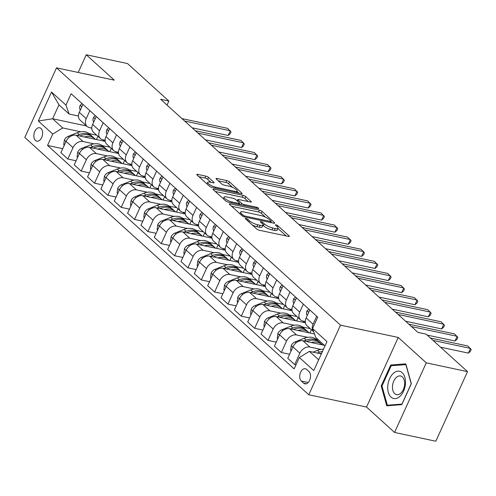 <?xml version="1.0" encoding="UTF-8"?>
<svg xmlns="http://www.w3.org/2000/svg" width="496" height="496" viewBox="0 0 496 496"><rect width="100%" height="100%" fill="white"/><g stroke="black" fill="none" stroke-linecap="round" stroke-linejoin="round"><path stroke-width="0.74" d="M245.904 218.438A1.476 0.391 24.5 0 0 245.297 218.488A1.476 0.391 24.5 0 0 245.501 218.86L256.637 228.947A2.102 0.558 24.5 0 0 259.309 230.243L288.461 236.449A2.102 0.558 24.5 0 0 289.329 236.375A2.102 0.558 24.5 0 0 289.032 235.848L277.903 225.761A1.476 0.391 24.5 0 0 276.036 224.855A1.476 0.391 24.5 0 0 275.429 224.905A1.476 0.391 24.5 0 0 275.633 225.277L277.072 226.585A6.733 1.786 24.5 0 1 278.02 228.272A6.733 1.786 24.5 0 1 275.243 228.513L272.812 227.999A6.733 1.786 24.5 0 1 264.275 223.857L262.837 222.549A1.476 0.391 24.5 0 0 260.97 221.644A1.476 0.391 24.5 0 0 260.363 221.7A1.476 0.391 24.5 0 0 260.567 222.065L262.012 223.374A6.733 1.786 24.5 0 1 262.954 225.06A6.733 1.786 24.5 0 1 260.177 225.308L257.753 224.787A6.733 1.786 24.5 0 1 249.215 220.646L247.771 219.344A1.476 0.391 24.5 0 0 245.904 218.438M35.483 140.492A6.863 4.235 -78 0 0 36.797 141.18A6.863 4.235 -78 0 0 42.061 136.493A6.863 4.235 -78 0 0 40.97 128.452A6.863 4.235 -78 0 0 39.655 127.763A6.863 4.235 -78 0 0 34.391 132.451A6.863 4.235 -78 0 0 35.483 140.492M208.487 177.401A2.102 0.558 24.5 0 0 205.815 176.111L197.637 174.369A2.102 0.558 24.5 0 0 196.769 174.443A2.102 0.558 24.5 0 0 197.067 174.97L209.43 186.174A2.102 0.558 24.5 0 0 212.096 187.469L241.254 193.682A2.102 0.558 24.5 0 0 242.122 193.601A2.102 0.558 24.5 0 0 241.825 193.074L229.462 181.871A2.102 0.558 24.5 0 0 226.796 180.575L216.913 178.473A2.102 0.558 24.5 0 0 216.045 178.548A2.102 0.558 24.5 0 0 216.343 179.075L221.631 183.873A2.102 0.558 24.5 0 0 224.304 185.163L229.202 186.211A5.63 1.494 24.5 0 1 234.738 188.505A5.63 1.494 24.5 0 1 237.125 191.084A5.63 1.494 24.5 0 1 234.806 191.289L215.611 187.203A5.63 1.494 24.5 0 1 210.075 184.903A5.63 1.494 24.5 0 1 207.688 182.323A5.63 1.494 24.5 0 1 210.006 182.119L213.206 182.801A2.102 0.558 24.5 0 0 214.074 182.726A2.102 0.558 24.5 0 0 213.776 182.199L208.487 177.401L207.626 179.285A2.102 0.558 24.5 0 0 204.96 177.99L198.995 176.719M114.278 80.154L86.254 54.765L127.509 63.55L168.882 101.035L160.63 99.274L417.911 332.394L426.163 334.149L467.53 371.634L426.275 362.849L398.251 337.454L340.492 325.153L56.519 67.853L114.278 80.154M230.225 203.893A2.102 0.558 24.5 0 0 229.357 203.974A2.102 0.558 24.5 0 0 229.654 204.501L242.017 215.704A2.102 0.558 24.5 0 0 244.689 216.994L273.842 223.206A2.102 0.558 24.5 0 0 274.71 223.132A2.102 0.558 24.5 0 0 274.418 222.605L262.049 211.401A2.102 0.558 24.5 0 0 259.383 210.106L230.225 203.893L229.865 204.687M225.723 200.936L213.361 189.732A2.102 0.558 24.5 0 1 213.063 189.205A2.102 0.558 24.5 0 1 213.931 189.131L243.09 195.343A2.102 0.558 24.5 0 1 245.756 196.633L251.05 201.432A2.102 0.558 24.5 0 1 251.342 201.959A2.102 0.558 24.5 0 1 250.474 202.033L238.65 199.516A2.102 0.558 24.5 0 0 237.782 199.59A2.102 0.558 24.5 0 0 238.08 200.117L241.589 203.298A2.102 0.558 24.5 0 0 244.255 204.594L256.568 207.216A1.476 0.391 24.5 0 1 258.019 207.818A1.476 0.391 24.5 0 1 258.645 208.494A1.476 0.391 24.5 0 1 258.038 208.549L228.396 202.232A2.102 0.558 24.5 0 1 225.723 200.936M308.952 371.529L306.602 369.396A6.646 4.104 -78 0 0 305.331 368.726A6.646 4.104 -78 0 0 300.229 373.277A6.646 4.104 -78 0 0 301.289 381.064L303.639 383.191A6.646 4.104 -78 0 0 304.91 383.861A6.646 4.104 -78 0 0 310.012 379.316A6.646 4.104 -78 0 0 308.952 371.529M340.492 325.153L308.772 394.754L24.8 137.454L56.519 67.853M325.01 345.886L315.723 337.472L312.554 328.538L317.738 317.161L71.133 93.713L65.943 105.096L69.118 114.03L58.974 104.836L52.632 118.761L62.769 127.949L80.749 131.775M312.554 328.538L326.963 341.601L313.763 370.568L299.348 357.511L309.38 351.391L321.34 353.939L320.751 353.388A16.405 12.152 -47.8 0 1 321.761 353.022M62.738 148.682L47.554 145.446L294.165 368.894L299.348 357.511M47.554 145.446L52.743 134.069L38.328 121.005L51.534 92.039L65.943 105.096M398.251 337.454L366.532 407.055L394.556 432.45L426.275 362.849M394.556 432.45L435.81 441.235L467.53 371.634M86.254 54.765L78.188 72.466M366.532 407.055L308.772 394.754M167.034 105.084L168.882 101.035M309.38 351.391L318.668 359.805M86.577 125.99L52.632 118.761L38.328 121.005M89.007 133.536L96.72 135.179M76.08 160.772L67.828 159.018L60.89 152.731L66.08 141.348A8.575 6.355 -47.8 0 1 76.105 135.228L104.656 141.31L102.908 139.723M67.828 159.018L73.017 147.634A8.575 6.355 -47.8 0 1 83.049 141.515L94.091 143.871M102.35 145.626L110.069 147.269M89.423 172.862L81.177 171.108L74.239 164.821L79.422 153.438A8.575 6.355 -47.8 0 1 89.454 147.318L118.005 153.4L116.25 151.813M81.177 171.108L86.36 159.724A8.575 6.355 -47.8 0 1 96.391 153.605L107.44 155.961M115.692 157.716L123.411 159.365M102.771 184.952L94.519 183.198L87.581 176.911L92.764 165.528A8.575 6.355 -47.8 0 1 102.796 159.408L131.347 165.49L129.592 163.903M94.519 183.198L99.708 171.814A8.575 6.355 -47.8 0 1 109.734 165.695L120.782 168.051M129.041 169.812L136.753 171.455M116.114 197.048L107.861 195.288L100.924 189.001L106.113 177.618A8.575 6.355 -47.8 0 1 116.145 171.504L144.689 177.58L142.941 175.993M107.861 195.288L113.051 183.911A8.575 6.355 -47.8 0 1 123.082 177.791L134.125 180.141M142.383 181.902L150.102 183.545M129.456 209.138L121.21 207.378L114.272 201.091L119.455 189.714A8.575 6.355 -47.8 0 1 129.487 183.594L158.038 189.677L156.283 188.089M121.21 207.378L126.393 196.001A8.575 6.355 -47.8 0 1 136.425 189.881L147.473 192.231M155.732 193.992L163.444 195.635M142.805 221.228L134.552 219.474L127.615 213.181L132.798 201.804A8.575 6.355 -47.8 0 1 142.829 195.684L171.38 201.767L169.632 200.179M134.552 219.474L139.742 208.091A8.575 6.355 -47.8 0 1 149.767 201.971L160.816 204.321M169.074 206.082L176.787 207.725M156.147 233.318L147.901 231.564L140.957 225.277L146.146 213.894A8.575 6.355 -47.8 0 1 156.178 207.774L184.723 213.857L182.974 212.269M147.901 231.564L153.084 220.181A8.575 6.355 -47.8 0 1 163.116 214.061L174.158 216.417M182.416 218.172L190.135 219.815M169.489 245.408L161.243 243.654L154.306 237.367L159.489 225.984A8.575 6.355 -47.8 0 1 169.52 219.864L198.071 225.947L196.317 224.359M161.243 243.654L166.427 232.271A8.575 6.355 -47.8 0 1 176.458 226.151L187.507 228.507M195.765 230.268L203.478 231.911M182.838 257.498L174.586 255.744L167.648 249.457L172.837 238.074A8.575 6.355 -47.8 0 1 182.863 231.954L211.414 238.037L209.665 236.449M174.586 255.744L179.775 244.361A8.575 6.355 -47.8 0 1 189.807 238.247L200.849 240.597M209.107 242.358L216.82 244.001M196.18 269.595L187.934 267.834L180.99 261.547L186.18 250.17A8.575 6.355 -47.8 0 1 196.211 244.051L224.756 250.127L223.008 248.546M187.934 267.834L193.118 256.457A8.575 6.355 -47.8 0 1 203.149 250.337L214.191 252.687M222.45 254.448L230.169 256.091M209.529 281.685L201.277 279.924L194.339 273.637L199.522 262.26A8.575 6.355 -47.8 0 1 209.554 256.141L238.105 262.223L236.35 260.636M201.277 279.924L206.466 268.547A8.575 6.355 -47.8 0 1 216.492 262.427L227.54 264.777M235.798 266.538L243.511 268.181M222.871 293.775L214.619 292.02L207.681 285.733L212.871 274.35A8.575 6.355 -47.8 0 1 222.896 268.231L251.447 274.313L249.699 272.726M214.619 292.02L219.809 280.637A8.575 6.355 -47.8 0 1 229.84 274.517L240.882 276.873M249.141 278.628L256.86 280.271M236.214 305.865L227.968 304.11L221.024 297.823L226.213 286.44A8.575 6.355 -47.8 0 1 236.245 280.321L264.79 286.403L263.041 284.816M227.968 304.11L233.151 292.727A8.575 6.355 -47.8 0 1 243.183 286.607L254.231 288.963M262.483 290.718L270.202 292.361M249.562 317.955L241.31 316.2L234.372 309.913L239.556 298.53A8.575 6.355 -47.8 0 1 249.587 292.411L278.138 298.493L276.384 296.906M241.31 316.2L246.5 304.817A8.575 6.355 -47.8 0 1 256.525 298.697L267.573 301.053M275.832 302.814L283.545 304.457M262.905 330.051L254.653 328.29L247.715 322.003L252.904 310.62A8.575 6.355 -47.8 0 1 262.936 304.507L291.481 310.583L289.732 308.996M254.653 328.29L259.842 316.913A8.575 6.355 -47.8 0 1 269.874 310.794L280.916 313.143M289.174 314.904L296.893 316.547M276.247 342.141L268.001 340.38L261.063 334.093L266.247 322.716A8.575 6.355 -47.8 0 1 276.278 316.597L304.829 322.679L303.075 321.092M268.001 340.38L273.184 329.003A8.575 6.355 -47.8 0 1 283.216 322.884L294.264 325.233M302.523 326.994L310.236 328.637M289.596 354.231L281.344 352.476L274.406 346.183L279.589 334.806A8.575 6.355 -47.8 0 1 289.621 328.687L314.483 333.982M281.344 352.476L286.533 341.093A8.575 6.355 -47.8 0 1 296.558 334.974L307.607 337.323M315.865 339.084L318.01 339.543M296.007 364.845L294.686 364.566L287.748 358.279L292.938 346.896A8.575 6.355 -47.8 0 1 302.969 340.777L324.415 345.346M294.686 364.566L299.875 353.183A8.575 6.355 -47.8 0 1 309.907 347.064L320.949 349.42M305.3 321.563L302.907 321.055A8.575 6.355 -47.8 0 1 300.576 319.883A8.575 6.355 -47.8 0 1 299.733 312.12L303.372 304.141M291.958 309.473L289.559 308.965A8.575 6.355 -47.8 0 1 287.234 307.793A8.575 6.355 -47.8 0 1 286.39 300.03L290.024 292.051M278.609 297.383L276.216 296.868A8.575 6.355 -47.8 0 1 273.885 295.703A8.575 6.355 -47.8 0 1 273.042 287.94L276.681 279.961M265.267 285.293L262.874 284.778A8.575 6.355 -47.8 0 1 260.543 283.613A8.575 6.355 -47.8 0 1 259.699 275.85L263.339 267.865M251.925 273.197L249.525 272.688A8.575 6.355 -47.8 0 1 247.194 271.523A8.575 6.355 -47.8 0 1 246.357 263.76L249.99 255.775M238.576 261.107L236.183 260.598A8.575 6.355 -47.8 0 1 233.852 259.427A8.575 6.355 -47.8 0 1 233.008 251.664L236.648 243.685M225.234 249.017L222.84 248.508A8.575 6.355 -47.8 0 1 220.509 247.337A8.575 6.355 -47.8 0 1 219.666 239.574L223.305 231.595M211.891 236.927L209.492 236.412A8.575 6.355 -47.8 0 1 207.161 235.247A8.575 6.355 -47.8 0 1 206.324 227.484L209.957 219.505M198.543 224.837L196.149 224.322A8.575 6.355 -47.8 0 1 193.818 223.157A8.575 6.355 -47.8 0 1 192.975 215.394L196.614 207.415M185.2 212.741L182.801 212.232A8.575 6.355 -47.8 0 1 180.476 211.067A8.575 6.355 -47.8 0 1 179.633 203.304L183.266 195.319M171.858 200.651L169.458 200.142A8.575 6.355 -47.8 0 1 167.127 198.97A8.575 6.355 -47.8 0 1 166.284 191.214L169.923 183.229M158.509 188.561L156.116 188.052A8.575 6.355 -47.8 0 1 153.785 186.88A8.575 6.355 -47.8 0 1 152.942 179.118L156.581 171.139M145.167 176.471L142.767 175.962A8.575 6.355 -47.8 0 1 140.442 174.79A8.575 6.355 -47.8 0 1 139.599 167.028L143.232 159.049M131.818 164.381L129.425 163.866A8.575 6.355 -47.8 0 1 127.094 162.7A8.575 6.355 -47.8 0 1 126.251 154.938L129.89 146.959M118.476 152.291L116.083 151.776A8.575 6.355 -47.8 0 1 113.751 150.61A8.575 6.355 -47.8 0 1 112.908 142.848L116.548 134.869M105.133 140.194L102.734 139.686A8.575 6.355 -47.8 0 1 100.403 138.52A8.575 6.355 -47.8 0 1 99.566 130.758L103.199 122.772M91.785 128.104L89.392 127.596A8.575 6.355 -47.8 0 1 87.06 126.424A8.575 6.355 -47.8 0 1 86.217 118.662L89.857 110.682M78.442 116.014L69.118 114.03M313.695 331.756A8.575 6.355 -47.8 0 1 313.075 324.217L316.715 316.231M313.701 331.781L306.981 325.686A8.575 6.355 -47.8 0 1 306.137 317.924L309.777 309.944M323.522 344.54L323.268 345.098M300.576 319.883L293.638 313.596A8.575 6.355 -47.8 0 1 292.795 305.834L296.434 297.854M311.426 329.716L309.919 333.008M287.234 307.793L280.29 301.506A8.575 6.355 -47.8 0 1 279.453 293.744L283.086 285.764M298.077 317.62L296.577 320.918M273.885 295.703L266.947 289.416A8.575 6.355 -47.8 0 1 266.104 281.654L269.743 273.674M284.735 305.53L283.235 308.828M260.543 283.613L253.605 277.326A8.575 6.355 -47.8 0 1 252.762 269.564L256.395 261.578M271.393 293.44L269.886 296.738M247.194 271.523L240.256 265.23A8.575 6.355 -47.8 0 1 239.413 257.474L243.052 249.488M258.044 281.35L256.544 284.648M233.852 259.427L226.914 253.14A8.575 6.355 -47.8 0 1 226.071 245.377L229.71 237.398M244.702 269.26L243.201 272.552M220.509 247.337L213.565 241.05A8.575 6.355 -47.8 0 1 212.728 233.287L216.361 225.308M231.353 257.17L229.853 260.462M207.161 235.247L200.223 228.96A8.575 6.355 -47.8 0 1 199.38 221.197L203.019 213.218M218.011 245.074L216.51 248.372M193.818 223.157L186.88 216.87A8.575 6.355 -47.8 0 1 186.037 209.107L189.677 201.122M204.668 232.984L203.162 236.282M180.476 211.067L173.532 204.78A8.575 6.355 -47.8 0 1 172.695 197.017L176.328 189.032M191.32 220.894L189.819 224.192M167.127 198.97L160.189 192.684A8.575 6.355 -47.8 0 1 159.346 184.921L162.986 176.942M177.977 208.804L176.477 212.096M153.785 186.88L146.847 180.594A8.575 6.355 -47.8 0 1 146.004 172.831L149.643 164.852M164.635 196.714L163.128 200.006M140.442 174.79L133.498 168.504A8.575 6.355 -47.8 0 1 132.661 160.741L136.295 152.762M151.286 184.617L149.786 187.916M127.094 162.7L120.156 156.414A8.575 6.355 -47.8 0 1 119.313 148.651L122.952 140.672M137.944 172.527L136.443 175.826M113.751 150.61L106.814 144.324A8.575 6.355 -47.8 0 1 105.97 136.561L109.604 128.576M124.601 160.437L123.095 163.736M100.403 138.52L93.465 132.227A8.575 6.355 -47.8 0 1 92.622 124.471L96.261 116.486M111.253 148.347L109.752 151.646M87.06 126.424L80.123 120.137A8.575 6.355 -47.8 0 1 79.279 112.375L82.919 104.396M62.769 127.949L52.743 134.069M97.91 136.257L96.41 139.55M51.534 92.039L58.974 104.836M405.821 363.872L390.743 365.013L381.195 385.975L386.719 405.79L401.797 404.643L411.351 383.687L405.821 363.872M382.032 386.155L381.195 385.975M393.254 365.552L390.743 365.013M252.328 225.041A6.733 1.786 24.5 0 0 256.891 226.672L257.753 224.787M262.954 225.06L262.099 226.945A6.733 1.786 24.5 0 1 259.321 227.187L256.891 226.672M278.02 228.272L277.165 230.15A6.733 1.786 24.5 0 1 274.387 230.398L271.957 229.877A6.733 1.786 24.5 0 1 263.419 225.736L262.874 225.24M286.248 235.978L277.94 228.451M265.509 217.186L261.194 213.28A2.102 0.558 24.5 0 0 258.528 211.984L231.582 206.249M271.628 222.735L270.909 222.084M243.133 215.14A1.476 0.391 24.5 0 0 245.005 216.045L270.593 221.501A1.476 0.391 24.5 0 0 271.2 221.445A1.476 0.391 24.5 0 0 270.996 221.073L269.477 219.697A6.733 1.786 24.5 0 0 260.939 215.555L243.443 211.829A6.733 1.786 24.5 0 0 240.672 212.077A6.733 1.786 24.5 0 0 241.614 213.764L243.133 215.14L242.668 216.169M215.289 191.481L242.234 197.222L243.09 195.343M248.26 201.562L244.9 198.518A2.102 0.558 24.5 0 0 242.234 197.222M239.351 203.93L240.269 204.761M226.381 196.9A5.63 1.494 24.5 0 0 224.062 197.104A5.63 1.494 24.5 0 0 226.449 199.683A5.63 1.494 24.5 0 0 231.985 201.984L238.75 203.422A2.102 0.558 24.5 0 0 239.618 203.348A2.102 0.558 24.5 0 0 239.32 202.821L235.811 199.64A2.102 0.558 24.5 0 0 233.145 198.344L226.381 196.9M210.992 182.33L207.626 179.285M232.612 187.383L228.606 183.749A2.102 0.558 24.5 0 0 225.934 182.46L218.271 180.823M239.041 193.204L237.001 191.363M312.995 352.16L317.44 350.387A16.405 12.152 -47.8 0 1 323.473 349.265M322.53 351.329A16.405 12.152 132.2 0 0 319.467 352.228L317.322 353.084M320.05 353.667L320.751 353.388M440.547 347.181L468.354 353.102L470.499 348.403L433.101 340.436M468.354 353.102L470.344 351.428L471.2 349.544L467.827 345.985L430.435 338.018M311.215 342.531A16.405 12.152 -47.8 0 1 321.892 344.484A16.405 12.152 -47.8 0 1 322.319 344.9M291.152 350.808L290.575 350.288L291.226 345.557A5.685 4.21 -47.8 0 1 295.058 341.905L304.098 338.297A16.405 12.152 -47.8 0 1 316.553 339.648L318.581 341.49A16.405 12.152 132.2 0 0 306.125 340.138L303.974 340.994M306.708 341.577L307.408 341.298A16.405 12.152 -47.8 0 1 319.864 342.649L321.892 344.484M319.195 342.097A16.405 12.152 132.2 0 0 318.581 341.49M297.873 330.441A16.405 12.152 -47.8 0 1 308.543 332.394A16.405 12.152 -47.8 0 1 308.971 332.81M277.81 338.718L277.233 338.198L277.878 333.467A5.685 4.21 -47.8 0 1 281.709 329.815L290.749 326.207A16.405 12.152 -47.8 0 1 303.205 327.558L305.238 329.394A16.405 12.152 132.2 0 0 292.783 328.042L290.631 328.904M293.365 329.48L294.06 329.208A16.405 12.152 -47.8 0 1 306.516 330.559L308.543 332.394M305.846 330.007A16.405 12.152 132.2 0 0 305.238 329.394M284.524 318.351A16.405 12.152 -47.8 0 1 295.201 320.304A16.405 12.152 -47.8 0 1 295.628 320.72M264.461 326.628L263.891 326.108L264.535 321.377A5.685 4.21 -47.8 0 1 268.367 317.719L277.407 314.117A16.405 12.152 -47.8 0 1 289.862 315.468L291.89 317.304A16.405 12.152 132.2 0 0 279.434 315.952L277.289 316.808M280.017 317.39L280.717 317.111A16.405 12.152 -47.8 0 1 293.173 318.463L295.201 320.304M292.504 317.917A16.405 12.152 132.2 0 0 291.89 317.304M308.841 309.095L306.999 310.942A5.685 4.21 132.2 0 0 307.117 315.437L307.21 315.574M427.199 335.091L455.012 341.012L457.151 336.313L411.506 326.591M455.012 341.012L456.996 339.332L457.858 337.454L454.485 333.895L408.834 324.173M295.492 297.005L293.657 298.852A5.685 4.21 132.2 0 0 293.775 303.347L293.868 303.484M405.604 321.241L441.663 328.922L443.808 324.223L398.164 314.495M441.663 328.922L443.653 327.242L444.509 325.364L441.142 321.805L395.492 312.077M282.15 284.915L280.308 286.762A5.685 4.21 132.2 0 0 280.426 291.257L280.519 291.394M392.262 309.151L428.321 316.832L430.466 312.127L384.815 302.405M428.321 316.832L430.311 315.152L431.167 313.274L427.794 309.709L382.149 299.987M271.182 306.261A16.405 12.152 -47.8 0 1 281.858 308.214A16.405 12.152 -47.8 0 1 282.286 308.624M251.119 314.538L250.542 314.011L251.193 309.287A5.685 4.21 -47.8 0 1 255.025 305.629L264.064 302.027A16.405 12.152 -47.8 0 1 276.52 303.378L278.547 305.214A16.405 12.152 132.2 0 0 266.092 303.862L263.94 304.718M266.674 305.3L267.375 305.021A16.405 12.152 -47.8 0 1 279.831 306.373L281.858 308.214M279.161 305.827A16.405 12.152 132.2 0 0 278.547 305.214M268.807 272.825L266.966 274.672A5.685 4.21 132.2 0 0 267.084 279.167L267.177 279.304M378.913 297.061L414.978 304.742L417.117 300.037L371.473 290.315M414.978 304.742L416.962 303.062L417.824 301.177L414.451 297.619L368.801 287.897M387.804 385.572A13.938 8.599 -78 0 0 395.244 398.635A13.938 8.599 -78 0 0 405.399 384.233A13.938 8.599 -78 0 0 397.959 371.169A13.938 8.599 -78 0 0 387.804 385.572M392.534 385.776A9.542 5.89 -78 0 0 396.564 394.649A9.542 5.89 -78 0 0 404.575 384.859A9.542 5.89 -78 0 0 400.539 375.987A9.542 5.89 -78 0 0 392.534 385.776M405.858 364.591L411.209 383.792L401.952 404.097L387.345 405.213L381.988 386.012L391.245 365.701L406.038 364.628M389.193 405.604L387.345 405.213M257.839 294.171A16.405 12.152 -47.8 0 1 268.51 296.118A16.405 12.152 -47.8 0 1 268.937 296.534M237.776 302.442L237.2 301.921L237.844 297.191A5.685 4.21 -47.8 0 1 241.676 293.539L250.716 289.931A16.405 12.152 -47.8 0 1 263.171 291.282L265.205 293.124A16.405 12.152 132.2 0 0 252.749 291.772L250.598 292.628M253.332 293.21L254.026 292.931A16.405 12.152 -47.8 0 1 266.482 294.283L268.51 296.118M265.813 293.731A16.405 12.152 132.2 0 0 265.205 293.124M244.491 282.081A16.405 12.152 -47.8 0 1 255.167 284.028A16.405 12.152 -47.8 0 1 255.595 284.444M224.428 290.352L223.857 289.831L224.502 285.101A5.685 4.21 -47.8 0 1 228.334 281.449L237.373 277.841A16.405 12.152 -47.8 0 1 249.829 279.192L251.856 281.034A16.405 12.152 132.2 0 0 239.401 279.682L237.255 280.538M239.983 281.12L240.684 280.841A16.405 12.152 -47.8 0 1 253.14 282.193L255.167 284.028M252.47 281.641A16.405 12.152 132.2 0 0 251.856 281.034M231.148 269.985A16.405 12.152 -47.8 0 1 241.825 271.938A16.405 12.152 -47.8 0 1 242.246 272.354M211.085 278.262L210.509 277.741L211.16 273.011A5.685 4.21 -47.8 0 1 214.985 269.359L224.031 265.751A16.405 12.152 -47.8 0 1 236.487 267.102L238.514 268.937A16.405 12.152 132.2 0 0 226.058 267.586L223.907 268.448M226.641 269.03L227.335 268.751A16.405 12.152 -47.8 0 1 239.791 270.103L241.825 271.938M239.128 269.551A16.405 12.152 132.2 0 0 238.514 268.937M217.8 257.895A16.405 12.152 -47.8 0 1 228.476 259.848A16.405 12.152 -47.8 0 1 228.904 260.264M197.743 266.172L197.166 265.651L197.811 260.921A5.685 4.21 -47.8 0 1 201.643 257.269L210.682 253.661A16.405 12.152 -47.8 0 1 223.138 255.012L225.165 256.847A16.405 12.152 132.2 0 0 212.71 255.496L210.564 256.358M213.299 256.934L213.993 256.661A16.405 12.152 -47.8 0 1 226.449 258.007L228.476 259.848M225.779 257.461A16.405 12.152 132.2 0 0 225.165 256.847M204.457 245.805A16.405 12.152 -47.8 0 1 215.134 247.758A16.405 12.152 -47.8 0 1 215.562 248.167M184.394 254.082L183.818 253.555L184.469 248.831A5.685 4.21 -47.8 0 1 188.3 245.173L197.34 241.571A16.405 12.152 -47.8 0 1 209.796 242.922L211.823 244.757A16.405 12.152 132.2 0 0 199.367 243.406L197.222 244.261M199.95 244.844L200.651 244.565A16.405 12.152 -47.8 0 1 213.106 245.917L215.134 247.758M212.437 245.371A16.405 12.152 132.2 0 0 211.823 244.757M255.459 260.729L253.623 262.582A5.685 4.21 132.2 0 0 253.735 267.077L253.834 267.214M365.571 284.971L401.63 292.652L403.775 287.947L358.124 278.225M401.63 292.652L403.62 290.972L404.476 289.087L401.109 285.529L355.458 275.807M242.116 248.639L240.275 250.486A5.685 4.21 132.2 0 0 240.393 254.981L240.486 255.118M352.228 272.881L388.287 280.556L390.433 275.857L344.782 266.135M388.287 280.556L390.278 278.882L391.133 276.997L387.76 273.439L342.116 263.717M228.774 236.549L226.932 238.396A5.685 4.21 132.2 0 0 227.05 242.891L227.143 243.028M338.88 260.784L374.945 268.466L377.084 263.767L331.44 254.039M374.945 268.466L376.929 266.786L377.785 264.907L374.418 261.349L328.767 251.621M215.425 224.459L213.59 226.306A5.685 4.21 132.2 0 0 213.702 230.801L213.795 230.938M325.537 248.694L361.596 256.376L363.742 251.67L318.091 241.949M361.596 256.376L363.587 254.696L364.442 252.817L361.069 249.252L315.425 239.531M202.083 212.369L200.241 214.216A5.685 4.21 132.2 0 0 200.359 218.711L200.452 218.848M312.195 236.604L348.254 244.286L350.399 239.58L304.749 229.859M348.254 244.286L350.238 242.606L351.1 240.727L347.727 237.162L302.083 227.441M191.115 233.715A16.405 12.152 -47.8 0 1 201.791 235.668A16.405 12.152 -47.8 0 1 202.213 236.077M171.052 241.986L170.475 241.465L171.126 236.735A5.685 4.21 -47.8 0 1 174.952 233.083L183.997 229.474A16.405 12.152 -47.8 0 1 196.453 230.826L198.481 232.667A16.405 12.152 132.2 0 0 186.025 231.316L183.873 232.171M186.608 232.754L187.302 232.475A16.405 12.152 -47.8 0 1 199.758 233.827L201.791 235.668M199.094 233.275A16.405 12.152 132.2 0 0 198.481 232.667M188.734 200.279L186.899 202.126A5.685 4.21 132.2 0 0 187.017 206.621L187.11 206.758M298.846 224.514L334.912 232.196L337.051 227.49L291.406 217.769M334.912 232.196L336.896 230.516L337.751 228.631L334.385 225.072L288.734 215.351M177.766 221.625A16.405 12.152 -47.8 0 1 188.443 223.572A16.405 12.152 -47.8 0 1 188.871 223.987M157.709 229.896L157.133 229.375L157.778 224.645A5.685 4.21 -47.8 0 1 161.609 220.993L170.649 217.384A16.405 12.152 -47.8 0 1 183.105 218.736L185.132 220.577A16.405 12.152 132.2 0 0 172.676 219.226L170.531 220.081M173.265 220.664L173.96 220.385A16.405 12.152 -47.8 0 1 186.415 221.737L188.443 223.572M185.746 221.185A16.405 12.152 132.2 0 0 185.132 220.577M175.392 188.182L173.55 190.036A5.685 4.21 132.2 0 0 173.668 194.525L173.761 194.661M285.504 212.424L321.563 220.1L323.708 215.4L278.058 205.679M321.563 220.1L323.553 218.426L324.409 216.541L321.036 212.982L275.392 203.261M164.424 209.529A16.405 12.152 -47.8 0 1 175.1 211.482A16.405 12.152 -47.8 0 1 175.528 211.897M144.361 217.806L143.784 217.285L144.435 212.555A5.685 4.21 -47.8 0 1 148.267 208.903L157.306 205.294A16.405 12.152 -47.8 0 1 169.762 206.646L171.79 208.487A16.405 12.152 132.2 0 0 159.334 207.136L157.182 207.991M159.917 208.574L160.617 208.295A16.405 12.152 -47.8 0 1 173.073 209.647L175.1 211.482M172.403 209.095A16.405 12.152 132.2 0 0 171.79 208.487M162.049 176.092L160.208 177.94A5.685 4.21 132.2 0 0 160.326 182.435L160.419 182.571M272.161 200.328L308.221 208.01L310.366 203.31L264.715 193.589M308.221 208.01L310.205 206.33L311.066 204.451L307.694 200.892L262.043 191.171M151.082 197.439A16.405 12.152 -47.8 0 1 161.752 199.392A16.405 12.152 -47.8 0 1 162.18 199.807M131.018 205.716L130.442 205.195L131.093 200.465A5.685 4.21 -47.8 0 1 134.918 196.813L143.964 193.204A16.405 12.152 -47.8 0 1 156.414 194.556L158.447 196.391A16.405 12.152 132.2 0 0 145.991 195.04L143.84 195.901M146.574 196.478L147.269 196.205A16.405 12.152 -47.8 0 1 159.724 197.557L161.752 199.392M159.055 197.005A16.405 12.152 132.2 0 0 158.447 196.391M148.701 164.002L146.866 165.85A5.685 4.21 132.2 0 0 146.983 170.345L147.076 170.481M258.813 188.238L294.872 195.92L297.017 191.22L251.373 181.493M294.872 195.92L296.862 194.24L297.718 192.361L294.351 188.802L248.701 179.075M137.733 185.349A16.405 12.152 -47.8 0 1 148.409 187.302A16.405 12.152 -47.8 0 1 148.837 187.717M117.676 193.626L117.099 193.105L117.744 188.375A5.685 4.21 -47.8 0 1 121.576 184.717L130.615 181.114A16.405 12.152 -47.8 0 1 143.071 182.466L145.099 184.301A16.405 12.152 132.2 0 0 132.643 182.95L130.498 183.805M133.226 184.388L133.926 184.109A16.405 12.152 -47.8 0 1 146.382 185.461L148.409 187.302M145.712 184.915A16.405 12.152 132.2 0 0 145.099 184.301M135.358 151.912L133.517 153.76A5.685 4.21 132.2 0 0 133.635 158.255L133.728 158.391M245.47 176.148L281.53 183.83L283.675 179.124L238.024 169.403M281.53 183.83L283.52 182.15L284.375 180.271L281.003 176.706L235.358 166.985M124.391 173.259A16.405 12.152 -47.8 0 1 135.067 175.212A16.405 12.152 -47.8 0 1 135.495 175.621M104.327 181.536L103.751 181.009L104.402 176.285A5.685 4.21 -47.8 0 1 108.233 172.627L117.273 169.024A16.405 12.152 -47.8 0 1 129.729 170.376L131.756 172.211A16.405 12.152 132.2 0 0 119.3 170.86L117.149 171.715M119.883 172.298L120.584 172.019A16.405 12.152 -47.8 0 1 133.04 173.371L135.067 175.212M132.37 172.825A16.405 12.152 132.2 0 0 131.756 172.211M122.016 139.822L120.175 141.67A5.685 4.21 132.2 0 0 120.292 146.165L120.385 146.301M232.128 164.058L268.187 171.74L270.326 167.034L224.682 157.313M268.187 171.74L270.171 170.06L271.033 168.175L267.66 164.616L222.01 154.895M111.048 161.169A16.405 12.152 -47.8 0 1 121.718 163.116A16.405 12.152 -47.8 0 1 122.146 163.531M90.985 169.44L90.408 168.919L91.053 164.188A5.685 4.21 -47.8 0 1 94.885 160.537L103.924 156.928A16.405 12.152 -47.8 0 1 116.38 158.28L118.414 160.121A16.405 12.152 132.2 0 0 105.958 158.77L103.807 159.625M106.541 160.208L107.235 159.929A16.405 12.152 -47.8 0 1 119.691 161.281L121.718 163.116M119.021 160.729A16.405 12.152 132.2 0 0 118.414 160.121M108.667 127.726L106.832 129.58A5.685 4.21 132.2 0 0 106.95 134.075L107.043 134.211M218.779 151.968L254.839 159.65L256.984 154.944L211.333 145.223M254.839 159.65L256.829 157.97L257.684 156.085L254.318 152.526L208.667 142.805M97.7 149.079A16.405 12.152 -47.8 0 1 108.376 151.026A16.405 12.152 -47.8 0 1 108.804 151.441M77.636 157.35L77.066 156.829L77.711 152.098A5.685 4.21 -47.8 0 1 81.542 148.447L90.582 144.838A16.405 12.152 -47.8 0 1 103.038 146.19L105.065 148.031A16.405 12.152 132.2 0 0 92.609 146.68L90.464 147.535M93.192 148.118L93.893 147.839A16.405 12.152 -47.8 0 1 106.349 149.191L108.376 151.026M105.679 148.639A16.405 12.152 132.2 0 0 105.065 148.031M95.325 115.636L93.484 117.484A5.685 4.21 132.2 0 0 93.601 121.979L93.694 122.115M205.437 139.878L241.496 147.554L243.641 142.854L197.991 133.133M241.496 147.554L243.486 145.88L244.342 143.995L240.969 140.436L195.325 130.715M84.357 136.983A16.405 12.152 -47.8 0 1 95.034 138.936A16.405 12.152 -47.8 0 1 95.461 139.351M64.294 145.26L63.717 144.739L64.368 140.008A5.685 4.21 -47.8 0 1 68.194 136.357L77.24 132.748A16.405 12.152 -47.8 0 1 89.695 134.1L91.723 135.935A16.405 12.152 132.2 0 0 79.267 134.583L77.116 135.445M79.85 136.028L80.544 135.749A16.405 12.152 -47.8 0 1 93 137.101L95.034 138.936M92.337 136.549A16.405 12.152 132.2 0 0 91.723 135.935M81.983 103.546L80.141 105.394A5.685 4.21 132.2 0 0 80.259 109.889L80.352 110.025M192.088 127.782L228.154 135.464L230.293 130.764L184.648 121.036M228.154 135.464L230.138 133.784L231 131.905L227.627 128.346L181.976 118.618M76.105 135.228L83.049 141.515M89.454 147.318L96.391 153.605M102.796 159.408L109.734 165.695M116.145 171.504L123.082 177.791M129.487 183.594L136.425 189.881M142.829 195.684L149.767 201.971M156.178 207.774L163.116 214.061M169.52 219.864L176.458 226.151M182.863 231.954L189.807 238.247M196.211 244.051L203.149 250.337M209.554 256.141L216.492 262.427M222.896 268.231L229.84 274.517M236.245 280.321L243.183 286.607M249.587 292.411L256.525 298.697M262.936 304.507L269.874 310.794M276.278 316.597L283.216 322.884M289.621 328.687L296.558 334.974M302.969 340.777L309.907 347.064M306.137 317.924L313.075 324.217M292.938 346.896L299.875 353.183M279.589 334.806L286.533 341.093M292.795 305.834L299.733 312.12M266.247 322.716L273.184 329.003M279.453 293.744L286.39 300.03M252.904 310.62L259.842 316.913M266.104 281.654L273.042 287.94M239.556 298.53L246.5 304.817M252.762 269.564L259.699 275.85M226.213 286.44L233.151 292.727M239.413 257.474L246.357 263.76M212.871 274.35L219.809 280.637M226.071 245.377L233.008 251.664M199.522 262.26L206.466 268.547M212.728 233.287L219.666 239.574M186.18 250.17L193.118 256.457M199.38 221.197L206.324 227.484M172.837 238.074L179.775 244.361M186.037 209.107L192.975 215.394M159.489 225.984L166.427 232.271M172.695 197.017L179.633 203.304M146.146 213.894L153.084 220.181M159.346 184.921L166.284 191.214M132.798 201.804L139.742 208.091M146.004 172.831L152.942 179.118M119.455 189.714L126.393 196.001M132.661 160.741L139.599 167.028M106.113 177.618L113.051 183.911M119.313 148.651L126.251 154.938M92.764 165.528L99.708 171.814M105.97 136.561L112.908 142.848M79.422 153.438L86.36 159.724M92.622 124.471L99.566 130.758M66.08 141.348L73.017 147.634M79.279 112.375L86.217 118.662M306.342 383.768L303.639 383.191M308.183 382.528L301.289 381.064M248.707 221.762L249.215 220.646M259.321 227.187L260.177 225.308M262.322 223.677L262.837 222.549M263.419 225.736L264.275 223.857M271.957 229.877L272.812 227.999M274.387 230.398L275.243 228.513M277.388 226.883L277.903 225.761M288.74 236.499L289.032 235.848M247.262 220.453L247.771 219.344M258.528 211.984L259.383 210.106M261.194 213.28L262.049 211.401M274.121 223.256L274.418 222.605M244.584 216.975L245.005 216.045M270.171 222.425L270.593 221.501M241.112 214.88L241.614 213.764M213.571 189.925L213.931 189.131M244.9 198.518L245.756 196.633M250.753 202.083L251.05 201.432M237.572 201.233L238.08 200.117M240.864 204.891L241.589 203.298M243.834 205.524L244.255 204.594M256.147 208.146L256.568 207.216M231.564 202.907L231.985 201.984M238.328 204.352L238.75 203.422M213.478 182.85L213.776 182.199M215.19 188.127L215.611 187.203M234.385 192.219L234.806 191.289M216.554 179.267L216.913 178.473M225.934 182.46L226.796 180.575M228.606 183.749L229.462 181.871M241.533 193.725L241.825 193.074M197.278 175.162L197.637 174.369M204.96 177.99L205.815 176.111M317.44 350.387L319.467 352.228M291.208 345.675L292.826 347.138M307.408 341.298L308.022 341.856M304.098 338.297L306.125 340.138M295.058 341.905L296.087 342.841M277.865 333.585L279.477 335.048M294.06 329.208L294.68 329.766M290.749 326.207L292.783 328.042M281.709 329.815L282.745 330.751M264.517 321.495L266.135 322.958M280.717 317.111L281.331 317.669M277.407 314.117L279.434 315.952M268.367 317.719L269.402 318.661M308.686 312.337L307.067 310.874M295.343 300.247L293.725 298.784M281.995 288.157L280.376 286.694M251.174 309.405L252.793 310.868M267.375 305.021L267.989 305.579M264.064 302.027L266.092 303.862M255.025 305.629L256.054 306.565M268.652 276.067L267.034 274.598M237.832 297.309L239.444 298.778M254.026 292.931L254.64 293.489M250.716 289.931L252.749 291.772M241.676 293.539L242.711 294.475M224.483 285.219L226.102 286.682M240.684 280.841L241.298 281.399M237.373 277.841L239.401 279.682M228.334 281.449L229.369 282.385M211.141 273.129L212.759 274.592M227.335 268.751L227.955 269.309M224.031 265.751L226.058 267.586M214.985 269.359L216.02 270.295M197.799 261.039L199.411 262.502M213.993 256.661L214.607 257.213M210.682 253.661L212.71 255.496M201.643 257.269L202.678 258.205M184.45 248.949L186.068 250.412M200.651 244.565L201.264 245.123M197.34 241.571L199.367 243.406M188.3 245.173L189.329 246.109M255.304 263.977L253.692 262.508M241.961 251.881L240.343 250.418M228.619 239.791L227.001 238.328M215.27 227.701L213.658 226.238M201.928 215.611L200.31 214.148M171.108 236.859L172.726 238.322M187.302 232.475L187.922 233.033M183.997 229.474L186.025 231.316M174.952 233.083L175.987 234.019M188.585 203.521L186.967 202.052M157.765 224.762L159.377 226.232M173.96 220.385L174.573 220.943M170.649 217.384L172.676 219.226M161.609 220.993L162.645 221.929M175.237 191.425L173.625 189.962M144.417 212.672L146.035 214.136M160.617 208.295L161.231 208.853M157.306 205.294L159.334 207.136M148.267 208.903L149.296 209.839M161.894 179.335L160.276 177.872M131.074 200.582L132.692 202.046M147.269 196.205L147.889 196.763M143.964 193.204L145.991 195.04M134.918 196.813L135.954 197.749M148.552 167.245L146.934 165.782M117.726 188.492L119.344 189.956M133.926 184.109L134.54 184.667M130.615 181.114L132.643 182.95M121.576 184.717L122.611 185.659M135.203 155.155L133.585 153.692M104.383 176.402L106.001 177.866M120.584 172.019L121.198 172.577M117.273 169.024L119.3 170.86M108.233 172.627L109.263 173.563M121.861 143.065L120.243 141.596M91.041 164.306L92.653 165.776M107.235 159.929L107.855 160.487M103.924 156.928L105.958 158.77M94.885 160.537L95.92 161.473M108.512 130.975L106.9 129.506M77.692 152.216L79.31 153.686M93.893 147.839L94.507 148.397M90.582 144.838L92.609 146.68M81.542 148.447L82.578 149.383M95.17 118.879L93.552 117.416M64.35 140.126L65.968 141.589M80.544 135.749L81.164 136.307M77.24 132.748L79.267 134.583M68.194 136.357L69.229 137.293M81.828 106.789L80.209 105.326M270.704 222.537L271.2 221.445M239.897 213.776L240.672 212.077M237.193 200.886L237.782 199.59M223.312 198.753L224.062 197.104M239.084 204.513L239.618 203.348M206.956 183.929L207.688 182.323M236.412 192.646L237.125 191.084"/></g></svg>
